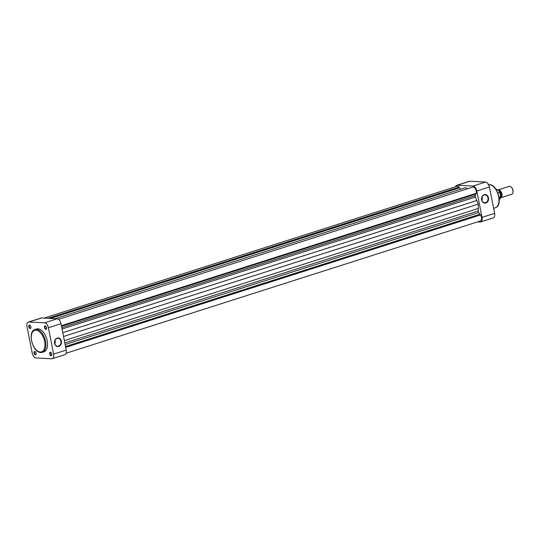 <?xml version="1.0" encoding="UTF-8"?>
<svg xmlns="http://www.w3.org/2000/svg" width="540" height="540" viewBox="0 0 540 540"><rect width="100%" height="100%" fill="white"/><g stroke="black" fill="none" stroke-linecap="round" stroke-linejoin="round"><path stroke-width="0.81" d="M45.198 325.87A1.789 0.986 72.3 0 1 45.752 326.12A1.789 0.986 72.3 0 1 46.568 328.685A1.789 0.986 72.3 0 1 45.887 329.332A1.789 0.986 72.3 0 1 44.51 327.55A1.789 0.986 72.3 0 1 45.198 325.87M45.873 326.234A1.445 0.796 -107.7 0 0 45.542 326.113A1.445 0.796 -107.7 0 0 45.373 326.133A1.445 0.796 -107.7 0 0 45.016 327.611A1.445 0.796 -107.7 0 0 46.096 328.914A1.445 0.796 -107.7 0 0 46.258 328.894A1.445 0.796 -107.7 0 0 46.602 328.523M50.423 352.242A1.789 0.986 72.3 0 1 50.976 352.492A1.789 0.986 72.3 0 1 51.793 355.057A1.789 0.986 72.3 0 1 51.104 355.705A1.789 0.986 72.3 0 1 49.734 353.923A1.789 0.986 72.3 0 1 50.423 352.242M51.098 352.607A1.445 0.796 -107.7 0 0 50.76 352.485A1.445 0.796 -107.7 0 0 50.598 352.505A1.445 0.796 -107.7 0 0 50.24 353.983A1.445 0.796 -107.7 0 0 51.313 355.286A1.445 0.796 -107.7 0 0 51.476 355.266A1.445 0.796 -107.7 0 0 51.827 354.895M29.511 325.073A1.789 0.986 72.3 0 1 30.065 325.323A1.789 0.986 72.3 0 1 30.881 327.888A1.789 0.986 72.3 0 1 30.193 328.536A1.789 0.986 72.3 0 1 28.823 326.747A1.789 0.986 72.3 0 1 29.511 325.073M30.186 325.438A1.445 0.796 -107.7 0 0 29.849 325.316A1.445 0.796 -107.7 0 0 29.686 325.337A1.445 0.796 -107.7 0 0 29.329 326.815A1.445 0.796 -107.7 0 0 30.402 328.111A1.445 0.796 -107.7 0 0 30.564 328.091A1.445 0.796 -107.7 0 0 30.915 327.726M34.729 351.445A1.789 0.986 72.3 0 1 35.282 351.695A1.789 0.986 72.3 0 1 36.106 354.26A1.789 0.986 72.3 0 1 35.417 354.908A1.789 0.986 72.3 0 1 34.047 353.12A1.789 0.986 72.3 0 1 34.729 351.445M35.404 351.81A1.445 0.796 -107.7 0 0 35.073 351.689A1.445 0.796 -107.7 0 0 34.911 351.709A1.445 0.796 -107.7 0 0 34.547 353.187A1.445 0.796 -107.7 0 0 35.627 354.483A1.445 0.796 -107.7 0 0 35.789 354.463A1.445 0.796 -107.7 0 0 36.14 354.098M61.371 341.165A4.286 3.503 -87.1 0 1 58.786 346.397A4.286 3.503 -87.1 0 1 54.553 343.339A4.286 3.503 -87.1 0 1 57.145 338.108A4.286 3.503 -87.1 0 1 61.371 341.165M54.635 343.238A3.942 3.22 92.9 0 0 57.564 346.174A3.942 3.22 92.9 0 0 60.905 341.24A3.942 3.22 92.9 0 0 57.969 338.303A3.942 3.22 92.9 0 0 54.635 343.238M54.803 343.872A3.942 3.22 92.9 0 0 55.154 340.949A3.942 3.22 92.9 0 0 54.986 340.322M35.019 329.495C27.088 331.526 32.636 352.647 40.79 352.519L43.956 351.803A11.988 6.595 -107.7 0 0 46.933 339.552A11.988 6.595 -107.7 0 0 38.016 328.799A11.988 6.595 -107.7 0 0 36.666 328.968L35.019 329.495A11.988 6.595 72.3 0 1 36.369 329.326A11.988 6.595 72.3 0 1 45.286 340.079A11.988 6.595 72.3 0 1 42.309 352.33A11.988 6.595 72.3 0 1 40.959 352.499M57.193 318.782L41.506 317.986L28.904 322.009L44.591 322.805L57.193 318.782A4.961 2.727 72.3 0 1 60.993 323.723L66.218 350.096A4.961 2.727 72.3 0 1 64.874 354.672L52.272 358.695A4.961 2.727 -107.7 0 0 53.615 354.119L48.398 327.746A4.961 2.727 -107.7 0 0 44.591 322.805M28.904 322.009A4.961 2.727 -107.7 0 0 28.343 322.076L40.946 318.053A4.961 2.727 72.3 0 1 41.506 317.986M28.343 322.076A4.961 2.727 -107.7 0 0 27 326.66L32.225 353.032A4.961 2.727 -107.7 0 0 36.025 357.966L51.712 358.769A4.961 2.727 -107.7 0 0 52.272 358.695M511.171 187.029A3.652 2.012 72.3 0 1 511.326 187.15A3.652 2.012 72.3 0 1 513 190.276A3.652 2.012 72.3 0 1 513 192.382A3.652 2.012 72.3 0 1 512.939 192.578M500.762 197.741L511.772 194.231A4.131 2.275 -107.7 0 0 512.892 192.794A4.131 2.275 -107.7 0 0 512.892 190.411A4.131 2.275 -107.7 0 0 511.002 186.874A4.131 2.275 -107.7 0 0 509.261 186.354L498.251 189.871A4.131 2.275 72.3 0 1 501.883 193.928A4.131 2.275 72.3 0 1 500.762 197.741A4.131 2.275 72.3 0 1 500.62 197.782M500.789 197.026A3.652 2.012 -107.7 0 0 501.221 194.035A3.652 2.012 -107.7 0 0 498.683 190.438M498.805 190.566A3.55 1.951 72.3 0 1 501.161 194.035A3.55 1.951 72.3 0 1 500.81 196.85M499.25 199.483A5.339 2.936 -107.7 0 0 500.688 196.81L499.811 192.382A5.339 2.936 -107.7 0 0 496.01 189.324M500.776 195.763L500.688 196.81L499.048 197.336M500.276 193.253L499.811 192.382L497.887 192.996M66.137 353.221L480.377 220.995A3.962 2.18 -107.7 0 0 480.506 214.954L478.67 212.544A1.377 0.756 72.3 0 1 478.217 210.985A15.842 8.721 -107.7 0 0 478.319 208.474L478.231 204.12L475.389 197.087A1.377 0.756 72.3 0 1 475.274 195.649L475.848 193.415M65.678 347.375L480.506 214.954M460.701 189.203L459.068 187.103A3.962 2.18 -107.7 0 0 457.056 186.28L44.044 318.114M467.627 188.71L465.554 187.65L55.094 318.674M61.391 325.708L476.213 193.293A3.962 2.18 -107.7 0 0 475.483 188.926A3.962 2.18 -107.7 0 0 472.743 187.076L58.502 319.309M65.651 347.233L480.107 214.934M65.509 346.531L479.966 214.232M63.524 336.494L478.231 204.12M62.762 332.66L476.861 200.475M61.499 326.281L475.956 193.982M50.335 318.431L459.614 187.792M49.916 318.411L459.196 187.765M48.006 318.317L459.068 187.103M481.646 199.928A4.286 3.503 -87.1 0 1 484.232 194.697A4.286 3.503 -87.1 0 1 488.464 197.748A4.286 3.503 -87.1 0 1 485.879 202.979A4.286 3.503 -87.1 0 1 481.646 199.928M487.991 197.829A3.942 3.22 92.9 0 0 485.055 194.893A3.942 3.22 92.9 0 0 481.721 199.827A3.942 3.22 92.9 0 0 484.657 202.763A3.942 3.22 92.9 0 0 487.991 197.829M481.896 200.455A3.942 3.22 92.9 0 0 482.247 197.532A3.942 3.22 92.9 0 0 482.072 196.904M480.681 221.947A4.961 2.727 -107.7 0 0 482.024 217.364L476.807 190.991A4.961 2.727 -107.7 0 0 473 186.05L457.313 185.254A4.961 2.727 -107.7 0 0 456.752 185.328L469.355 181.305A4.961 2.727 72.3 0 1 469.915 181.231L485.602 182.034A4.961 2.727 72.3 0 1 489.402 186.968L494.627 213.341A4.961 2.727 72.3 0 1 493.283 217.924L480.681 221.947A4.961 2.727 -107.7 0 1 480.121 222.014L477.576 221.886M456.752 185.328A4.961 2.727 -107.7 0 0 455.49 186.779M35.957 330.163A11.3 6.217 -107.7 0 0 31.617 340.754A11.3 6.217 -107.7 0 0 40.277 352.006A11.3 6.217 -107.7 0 0 44.617 341.415A11.3 6.217 -107.7 0 0 35.957 330.163M60.993 323.723L48.398 327.746M53.615 354.119L66.218 350.096M498.224 190.148A4.995 2.747 72.3 0 1 499.925 192.402M65.117 344.547L478.67 212.544M64.8 342.954L478.217 210.985M64.341 340.619L478.319 208.474M62.046 329.029L475.389 197.087M61.769 327.645L475.274 195.649M493.621 208.265L495.369 207.711A11.988 6.595 -107.7 0 0 498.353 195.46A11.988 6.595 -107.7 0 0 489.429 184.7A11.988 6.595 -107.7 0 0 488.646 184.741M473 186.05L485.602 182.034M469.915 181.231L457.313 185.254M482.024 217.364L494.627 213.341M489.402 186.968L476.807 190.991M513 192.382L512.892 192.794M500.843 196.432L499.102 199.537M500.114 192.679C498.98 190.201 497.563 189.101 495.855 189.371M488.079 184.869L489.598 184.68C497.759 184.559 503.307 205.673 495.369 207.711"/></g></svg>
